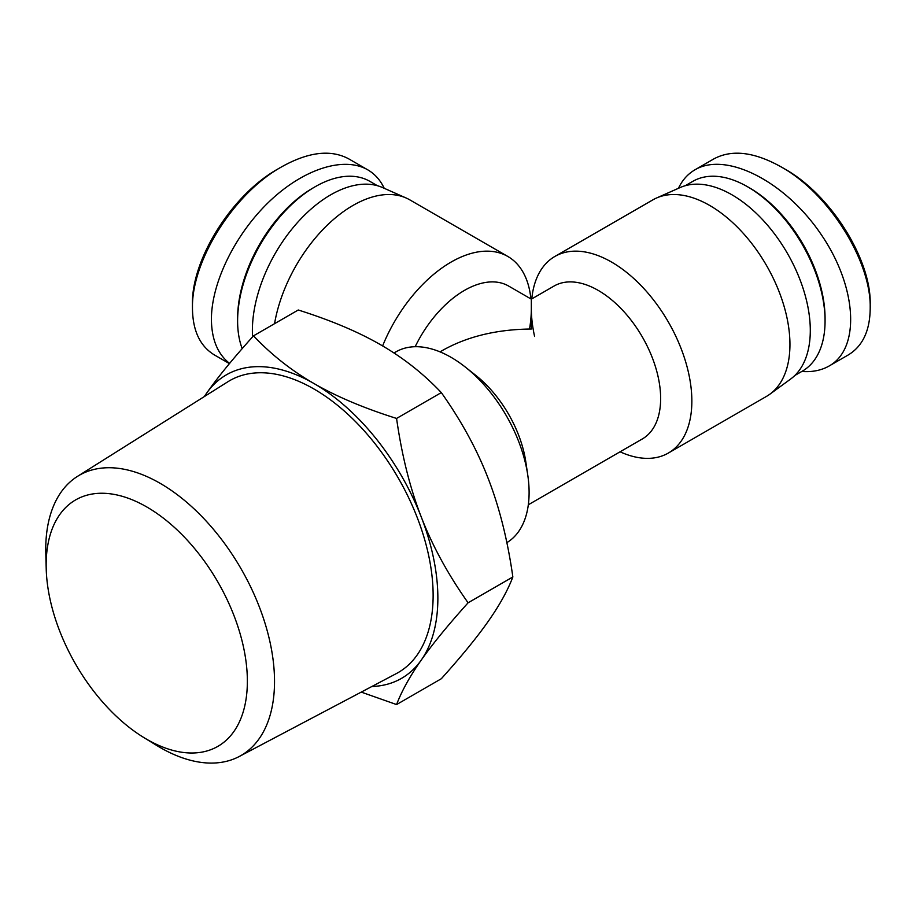 <?xml version="1.0" encoding="UTF-8"?>
<svg xmlns="http://www.w3.org/2000/svg" width="916" height="916" viewBox="0 0 916 916"><rect width="100%" height="100%" fill="white"/><g stroke="black" fill="none" stroke-linecap="round" stroke-linejoin="round"><path stroke-width="1.37" d="M143.549 737.38L156.476 745.315A161.777 93.398 -120 0 0 239.225 756.502A161.777 93.398 -120 0 0 274.525 681.458A161.777 93.398 -120 0 0 202.745 517.425A161.777 93.398 -120 0 0 77.494 476.366A161.777 93.398 -120 0 0 45.8 553.619L46.212 568.79A142.278 82.142 60 0 1 145.152 506.044A142.278 82.142 60 0 1 247.366 681.206A142.278 82.142 60 0 1 143.549 737.38A142.278 82.142 60 0 1 46.212 568.79M239.225 756.502L396.365 673.569A168.521 97.291 -120 0 0 433.131 595.389A168.521 97.291 -120 0 0 358.362 424.532A168.521 97.291 -120 0 0 227.878 381.754L77.494 476.366M371.85 686.508A175.219 101.161 -120 0 0 421.268 660.07A175.219 101.161 -120 0 0 421.268 517.013C432.409 545.833 448.016 574.424 468.099 602.797C448.016 625.113 432.409 644.2 421.268 660.07C410.059 675.997 401.826 690.824 396.571 704.564L441.317 678.733C461.412 656.428 477.018 637.33 488.148 621.46C499.369 605.545 507.601 590.706 512.857 576.966C507.601 540.028 499.369 507.166 488.148 478.392C477.018 449.573 461.412 420.971 441.317 392.598C423.398 373.682 403.235 357.79 380.85 344.908C358.545 331.981 331.008 320.348 298.25 309.997L253.503 335.84C271.422 354.755 291.586 370.648 313.97 383.529A175.219 101.161 -120 0 0 206.673 393.113A175.219 101.161 -120 0 0 204.417 396.514M396.571 704.564L361.248 692.107M204.234 396.628L206.673 393.113C217.802 377.232 233.42 358.145 253.503 335.84M313.97 383.529C336.275 396.445 363.812 408.089 396.571 418.44C401.826 455.378 410.059 488.228 421.268 517.013A175.219 101.161 -120 0 0 313.97 383.529M512.857 576.966L468.099 602.797M441.317 392.598L396.571 418.44M506.846 542.65A110.355 63.708 -120 0 0 527.776 475.164A110.355 63.708 -120 0 0 465.408 367.144A110.355 63.708 -120 0 0 395.907 351.87L393.972 352.981M527.776 475.164L525.818 461.893A88.279 50.964 -120 0 0 475.919 375.48L465.408 367.144M528.326 504.773L642.356 438.936A88.279 50.964 -120 0 0 642.356 336.996A88.279 50.964 -120 0 0 554.077 286.032L531.337 299.166L531.337 329.016C497.09 329.336 467.664 336.378 443.058 350.13L440.046 351.87M415.166 346.706A88.279 50.964 -60 0 1 508.598 286.032L531.337 299.166M534.601 336.47A113.504 65.528 -120 0 1 531.337 308.417A113.504 65.528 -60 0 1 529.528 329.027M382.613 345.939A113.504 65.528 -60 0 1 507.83 256.469A113.504 65.528 -60 0 1 530.891 298.902M274.56 323.68A113.504 65.528 -60 0 1 406.12 197.993A113.504 65.528 -60 0 1 409.738 199.825L507.83 256.469M252.587 336.859A110.744 63.937 -60 0 1 295.948 224.283A110.744 63.937 -60 0 1 382.533 187.551L406.12 197.993M620.063 451.806A113.504 65.528 -120 0 0 668.348 453.054L766.44 396.422A113.504 65.528 -120 0 0 769.841 394.212L790.68 379.006A110.744 63.937 -120 0 0 787.359 253.285A110.744 63.937 -120 0 0 680.141 187.551L656.554 197.993A113.504 65.528 -120 0 0 652.936 199.825L554.844 256.469A113.504 65.528 -120 0 0 531.784 298.902M769.841 394.212A113.504 65.528 -120 0 0 766.44 265.365A113.504 65.528 -120 0 0 656.554 197.993M668.348 453.054A113.504 65.528 -120 0 0 668.348 321.997A113.504 65.528 -120 0 0 554.844 256.469M229.424 363.618L214.527 355.019C200.077 346.282 192.715 330.745 192.463 308.429C191.261 260.968 233.992 193.104 281.636 166.849C308.406 151.884 330.768 149.228 348.744 158.869L367.705 169.804C343.786 155.96 303.23 169.082 269.224 201.646C235.194 234.187 211.39 282.666 211.413 319.363C211.619 339.424 217.676 354.103 229.607 363.4M281.636 166.849L278.292 168.773C232.114 194.272 191.226 259.594 192.463 304.547L192.463 308.406M384.216 188.295C380.392 180.154 374.884 173.983 367.694 169.792M315.081 186.784L312.848 188.078A106.405 61.441 120 0 0 237.61 318.402L237.61 320.978A109.565 63.261 -60 0 1 315.081 186.784A109.565 63.261 -60 0 1 369.869 181.357L377.403 185.708M242.19 348.618A109.565 63.261 -60 0 1 237.61 320.978M694.969 169.804L713.919 158.857C731.907 149.228 754.28 151.896 781.039 166.849C828.625 193.07 871.368 260.865 870.2 308.268C869.994 330.687 862.643 346.271 848.147 355.019L829.198 365.953C860.88 348.217 856.952 286.33 820.805 233.981C785.138 181.368 726.125 151.266 694.969 169.804C687.79 173.983 682.283 180.154 678.458 188.295M870.2 308.268L870.2 304.433C871.402 259.514 830.514 194.249 784.382 168.773L781.039 166.849M801.763 371.472C812.274 372.228 821.412 370.396 829.186 365.965M825.064 320.978L825.064 318.402A106.405 61.441 -120 0 0 749.815 188.078L747.593 186.784A109.565 63.261 60 0 1 825.064 320.978A109.565 63.261 60 0 1 802.37 371.129L794.836 375.48M685.271 185.708L692.805 181.357A109.565 63.261 60 0 1 747.593 186.784"/></g></svg>

